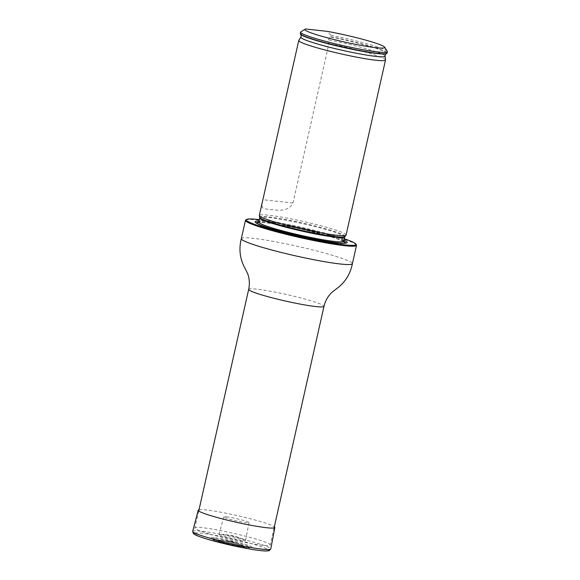 <?xml version="1.0" encoding="UTF-8"?>
<svg xmlns="http://www.w3.org/2000/svg" width="580" height="580" viewBox="0 0 580 580"><rect width="100%" height="100%" fill="white"/><g stroke="black" fill="none" stroke-linecap="round" stroke-linejoin="round"><path stroke-width="0.43" stroke-dasharray="2.9 2.17" d="M209.264 533.919A38.606 3.299 -167.3 0 1 194.902 527.988A38.606 3.299 -167.3 0 1 233.283 533.259A38.606 3.299 -167.3 0 1 270.222 544.961A38.606 3.299 -167.3 0 1 248.689 543.134A38.606 3.299 -167.3 0 1 209.264 533.919M344.332 238.771A56.217 4.8 12.7 0 0 259.289 219.61M344.005 240.214A47.234 4.031 12.7 0 0 302.028 228.215A47.234 4.031 12.7 0 0 258.97 221.052M245.746 219.965A56.927 4.865 -167.3 0 1 302.057 228.1A56.927 4.865 -167.3 0 1 356.41 244.905M346.079 235.009A44.464 3.799 12.7 0 0 329.534 228.172A44.464 3.799 12.7 0 0 284.127 217.558A44.464 3.799 12.7 0 0 259.325 215.456M300.324 33.553A44.464 3.799 -167.3 0 1 300.425 33.372L300.759 33.705C301.607 34.401 301.716 35.453 301.085 36.866L298.867 40.288L262.943 199.716C260.246 210.207 263.704 208.35 269.874 209.583C274.906 209.583 287.861 213.244 292.994 203.007L328.918 43.58L328.309 39.853L330.477 36.663L330.788 35.278A44.464 3.799 -167.3 0 1 387.295 51.366M330.788 35.278L327.272 31.356M305.812 29L301.984 31.19M330.477 36.663A44.464 3.799 -167.3 0 1 387.07 53.106M300.737 31.987L300.425 33.372M385.519 59.907A44.464 3.799 12.7 0 0 368.967 53.186A44.464 3.799 12.7 0 0 328.918 43.58M215.057 537.798A21.047 1.798 -167.3 0 1 238.757 542.525A21.047 1.798 -167.3 0 1 251.648 547.281A21.047 1.798 -167.3 0 1 230.796 544.301A21.047 1.798 -167.3 0 1 210.678 538.051A21.047 1.798 -167.3 0 1 215.057 537.798M228.969 541.27L234.255 542.561L228.969 541.27M199.005 509.784A39.259 3.357 -167.3 0 1 206.429 510.009A39.259 3.357 -167.3 0 1 246.058 517.672A39.259 3.357 -167.3 0 1 274.325 526.763M242.781 540.408A13.579 1.16 12.7 0 0 245.615 540.328A13.579 1.16 12.7 0 0 242.926 538.987A13.579 1.16 12.7 0 0 222.118 534.303A13.579 1.16 12.7 0 0 221.951 534.282A13.579 1.16 12.7 0 0 219.117 534.354A13.579 1.16 12.7 0 0 227.889 537.464A13.579 1.16 12.7 0 0 242.781 540.408M226.396 516.838A12.948 1.109 -167.3 0 1 240.562 519.644A12.948 1.109 -167.3 0 1 248.965 522.609A12.948 1.109 -167.3 0 1 236.082 520.84A12.948 1.109 -167.3 0 1 223.692 516.91A12.948 1.109 -167.3 0 1 226.396 516.838M248.675 289.369A38.606 3.299 -167.3 0 1 287.064 294.64A38.606 3.299 -167.3 0 1 323.995 306.341M241.323 238.655A56.927 4.865 -167.3 0 1 297.924 246.427A56.927 4.865 -167.3 0 1 352.394 263.683M256.592 223.242A45.61 3.893 12.7 0 0 257.085 223.728A45.61 3.893 12.7 0 0 273.455 229.868A45.61 3.893 12.7 0 0 335.95 243.172A45.61 3.893 12.7 0 0 344.556 243.44A45.61 3.893 12.7 0 0 345.216 243.216M343.759 241.352A45.61 3.893 12.7 0 0 301.832 229.085A45.61 3.893 12.7 0 0 258.702 222.183M344.933 236.531A43.717 3.734 12.7 0 0 328.737 229.673A43.717 3.734 12.7 0 0 283.323 219.102A43.717 3.734 12.7 0 0 259.702 217.326M344.738 236.952A43.587 3.726 12.7 0 0 303.043 223.735A43.587 3.726 12.7 0 0 259.702 217.79M343.781 241.215A43.587 3.726 12.7 0 0 302.079 227.998A43.587 3.726 12.7 0 0 258.745 222.046M335.457 243.165A45.008 3.842 12.7 0 0 344.527 243.245A45.008 3.842 12.7 0 1 335.457 243.165A45.008 3.842 12.7 0 1 288.361 233.972A45.008 3.842 12.7 0 1 257.194 223.561A45.008 3.842 12.7 0 0 288.361 233.972A45.008 3.842 12.7 0 0 335.457 243.165M343.469 241.534A45.008 3.842 12.7 0 0 301.796 229.26A45.008 3.842 12.7 0 0 258.883 222.474M343.788 241.73A45.008 3.842 12.7 0 0 301.796 229.26A45.008 3.842 12.7 0 0 258.513 222.51M300.759 33.705A44.094 3.77 12.7 0 0 300.766 34.365M386.316 53.65A44.094 3.77 12.7 0 0 330.013 36.91M385.091 56.057A43.195 3.69 12.7 0 0 328.309 39.853M292.994 203.007L262.943 199.716M215.927 538.747A19.72 1.682 -167.3 0 1 248.914 546.548A19.72 1.682 -167.3 0 1 228.302 544.287A19.72 1.682 -167.3 0 1 215.927 538.747M220.719 540.328A13.42 1.145 -167.3 0 1 220.886 540.35A13.42 1.145 -167.3 0 1 241.447 544.983A13.42 1.145 -167.3 0 1 239.779 546.193A13.42 1.145 -167.3 0 1 222.067 542.213A13.42 1.145 -167.3 0 1 220.719 540.328M220.248 540.219A14.029 1.196 -167.3 0 1 243.716 545.773A14.029 1.196 -167.3 0 1 229.049 544.171A14.029 1.196 -167.3 0 1 220.248 540.219M192.683 531.36A40.027 3.422 -167.3 0 1 201.035 531.142A40.027 3.422 -167.3 0 1 244.811 539.799A40.027 3.422 -167.3 0 1 270.78 548.963M194.837 533.071A38.309 3.27 -167.3 0 1 201.949 533.317A38.309 3.27 -167.3 0 1 240.323 540.72A38.309 3.27 -167.3 0 1 268.098 549.586M198.737 510.98L194.902 527.988M274.057 527.952L270.222 544.961M255.693 222.662L265.546 227.44L275.486 230.536C286.295 233.617 298.091 236.459 310.873 239.076L335.617 243.201L346.274 243.078M343.896 241.962L342.476 241.07C339.162 239.417 332.789 237.278 323.372 234.646L301.107 229.114C282.656 225.062 269.352 222.85 261.196 222.481L258.31 222.669M251.648 547.281L248.856 547.861C245.775 547.81 239.75 546.809 230.782 544.866C220.704 542.59 214.129 540.422 212.962 539.777L210.678 538.051M234.255 542.561L231.572 540.879L228.426 541.249M229.006 541.278L220.886 540.35C227.868 541.343 234.719 542.887 241.447 544.983L233.711 542.336M223.692 516.91L219.117 534.354M248.965 522.609L245.615 540.328M242.926 538.987L232.776 535.521L222.118 534.303"/><path stroke-width="0.87" d="M259.289 219.61A56.217 4.8 12.7 0 0 246.594 219.436A56.217 4.8 12.7 0 0 267.22 228.433A56.217 4.8 12.7 0 0 326.728 242.222A56.217 4.8 12.7 0 0 355.873 244.064A56.217 4.8 12.7 0 0 344.332 238.771M258.97 221.052A47.234 4.031 12.7 0 0 255.693 222.662A47.234 4.031 12.7 0 0 272.644 229.027A47.234 4.031 12.7 0 0 346.274 243.078A47.234 4.031 12.7 0 0 344.005 240.214M355.873 244.064L356.41 244.905A56.927 4.865 -167.3 0 1 356.526 245.355A56.927 4.865 -167.3 0 1 324.764 242.665A56.927 4.865 -167.3 0 1 266.633 229.071A56.927 4.865 -167.3 0 1 245.456 220.327A56.927 4.865 -167.3 0 1 245.746 219.965L246.594 219.436M385.091 56.057A43.195 3.69 12.7 0 1 342.135 50.272A43.195 3.69 12.7 0 1 300.846 37.069L298.809 40.368A44.464 3.799 12.7 0 0 298.765 40.469L259.325 215.456A44.464 3.799 12.7 0 0 259.325 215.615A44.464 3.799 12.7 0 0 301.868 228.94A44.464 3.799 12.7 0 0 346.013 235.146A44.464 3.799 12.7 0 0 346.079 235.009L385.512 60.023A44.464 3.799 12.7 0 0 385.519 59.907L385.091 56.057C384.859 55.477 385.265 54.672 386.316 53.65L386.737 53.44A44.464 3.799 -167.3 0 1 342.86 47.031A44.464 3.799 -167.3 0 1 300.476 34.002A44.464 3.799 -167.3 0 1 300.324 33.553L300.636 32.168A44.464 3.799 -167.3 0 1 300.737 31.987L305.094 29.232A40.904 3.494 -167.3 0 1 305.812 29L327.272 31.356A40.904 3.494 -167.3 0 1 384.613 47.154A40.904 3.494 -167.3 0 1 344.02 41.898A40.904 3.494 -167.3 0 1 305.094 29.232M384.613 47.154L387.295 51.366A44.464 3.799 -167.3 0 1 387.382 51.721A44.464 3.799 -167.3 0 1 343.171 45.653A44.464 3.799 -167.3 0 1 300.636 32.168M387.382 51.721L387.07 53.106A44.464 3.799 -167.3 0 1 386.737 53.44M298.765 40.469A44.464 3.799 12.7 0 0 341.301 53.947A44.464 3.799 12.7 0 0 385.512 60.023M274.325 526.763A39.259 3.357 -167.3 0 1 274.833 527.488A39.259 3.357 -167.3 0 1 235.792 522.138A39.259 3.357 -167.3 0 1 198.23 510.226A39.259 3.357 -167.3 0 1 199.005 509.784M356.526 245.355L352.394 263.683C350.313 274.202 345.02 282.562 336.516 288.76L331.811 292.421C327.881 296.257 325.271 300.897 323.995 306.341A38.606 3.299 -167.3 0 1 302.463 304.514A38.606 3.299 -167.3 0 1 263.044 295.3A38.606 3.299 -167.3 0 1 248.675 289.369L198.737 510.98M352.394 263.683A56.927 4.865 -167.3 0 1 320.638 260.993A56.927 4.865 -167.3 0 1 262.508 247.406A56.927 4.865 -167.3 0 1 241.323 238.655C238.692 249.045 239.881 258.868 244.905 268.112L247.588 273.441C249.494 278.589 249.857 283.903 248.675 289.369M345.216 243.216A45.61 3.893 12.7 0 0 343.759 241.352M258.702 222.183A45.61 3.893 12.7 0 0 256.592 223.242M259.325 215.615L259.702 217.326A43.717 3.734 12.7 0 0 288.811 227.389A43.717 3.734 12.7 0 0 335.871 236.647A43.717 3.734 12.7 0 0 344.933 236.531L346.013 235.146M259.702 217.326L259.702 217.79A43.587 3.726 12.7 0 0 287.919 227.766A43.587 3.726 12.7 0 0 335.639 237.206A43.587 3.726 12.7 0 0 344.738 236.952L344.933 236.531M259.702 217.79L258.745 222.046A43.587 3.726 12.7 0 0 286.955 232.022A43.587 3.726 12.7 0 0 334.682 241.461A43.587 3.726 12.7 0 0 343.781 241.215L343.896 241.962L343.382 241.577M343.788 241.73A45.008 3.842 12.7 0 1 344.527 243.245A45.008 3.842 12.7 0 0 343.469 241.534M258.883 222.474A45.008 3.842 12.7 0 0 257.194 223.561A45.008 3.842 12.7 0 1 258.513 222.51M300.846 37.069C301.303 36.649 301.274 35.75 300.766 34.365A44.094 3.77 12.7 0 0 342.802 47.292A44.094 3.77 12.7 0 0 386.316 53.65M274.833 527.488L270.78 548.963A40.027 3.422 -167.3 0 1 230.978 543.511A40.027 3.422 -167.3 0 1 192.683 531.36L198.23 510.226M268.098 549.586A38.309 3.27 -167.3 0 1 230.608 545.157A38.309 3.27 -167.3 0 1 194.837 533.071M323.995 306.341L274.057 527.952M245.456 220.327L241.323 238.655M344.738 236.952L343.781 241.215M258.31 222.669L258.745 222.046M300.766 34.365L300.476 34.002M270.78 548.963L269.214 550.659L266.786 551C263.69 551.036 258.673 550.485 251.742 549.34C242.346 547.766 232.283 545.657 221.553 543.018C211.28 540.451 203.493 538.16 198.193 536.123L193.423 533.622L192.683 531.36"/></g></svg>
